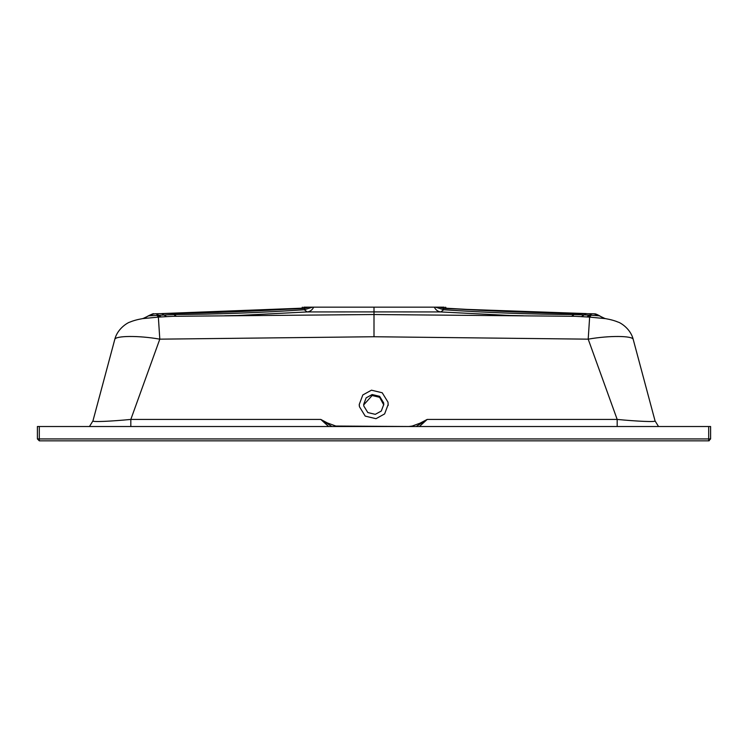 <?xml version="1.0" encoding="UTF-8"?>
<svg xmlns="http://www.w3.org/2000/svg" width="748" height="748" viewBox="0 0 748 748"><rect width="100%" height="100%" fill="white"/><g stroke="black" fill="none" stroke-linecap="round" stroke-linejoin="round"><path stroke-width="1.12" d="M388.184 404.444L384.622 413.925L375.982 418.693L365.22 416.112L359.433 406.697L359.255 404.444L362.827 394.953L371.457 390.185L382.228 392.765L388.006 402.181L388.184 405.407M375.29 414.345L381.293 411.035L383.771 404.444L383.649 402.873L379.629 396.328L372.149 394.533L366.146 397.843L363.668 404.444L363.79 406.005L367.81 412.55L375.29 414.345M363.678 404.92L372.149 395.505L379.629 397.3L383.761 404.92M331.906 426.519L320.789 419.422L327.241 422.882L335.796 426.051L335.656 426.519M335.796 426.051L408.857 426.51L412.204 426.051L419.937 423.228L427.211 419.422L416.14 426.519M658.539 426.519L655.052 420.89C656.146 422.209 636.894 421.33 617.175 419.422L588.199 339.162L589.639 317.115L575.203 316.292M172.797 316.292L158.361 317.115L159.801 339.162L130.825 419.422C111.2 421.32 91.882 422.218 92.948 420.89L89.461 426.519M419.385 426.519L427.211 419.422L617.175 419.422L617.175 426.519M130.825 426.519L130.825 419.422L320.789 419.422L328.615 426.519M39.307 426.519L39.307 438.936L37.4 438.936L37.4 426.519L710.6 426.519L710.6 438.936L708.693 440.843L39.307 440.843L39.307 438.936L708.693 438.936L708.693 426.519M153.836 313.861L148.684 315.834L173.779 314.525C217.331 314.31 260.837 312.711 304.286 309.737L304.922 308.129L303.51 308.129L161.708 313.58C209.347 313.085 257.078 311.271 304.922 308.129L308.335 307.157L443.611 307.157M439.665 307.157L443.078 308.129C490.922 311.271 538.654 313.085 586.292 313.58L467.696 309.429L444.49 308.129L440.993 307.157M575.539 316.301L374 314.525L374 336.74L159.801 339.162C138.174 335.338 115.463 335.787 114.799 339.358L92.948 420.89M655.052 420.89L633.201 339.358C632.537 335.787 609.826 335.338 588.199 339.162L374 336.74M510.641 315.516L440.787 311.935L374 311.897L374 314.525L172.47 316.301M593.052 313.777L594.445 313.851C594.969 314.31 593.949 312.692 599.849 315.955C605.113 319.331 604.141 318.05 605.422 318.62L589.639 317.115L591.116 315.198L599.316 315.834L594.164 313.861M374 307.157L374 311.897L307.213 311.935L237.359 315.516M156.884 315.198L158.361 317.115L142.578 318.62C137.492 319.499 133.219 320.686 129.759 322.164C128.787 322.173 117.679 327.858 114.799 339.358M312.552 307.157L313.683 307.157C312.206 310.046 310.046 311.636 307.213 311.935L304.286 309.737L312.552 307.157M352.037 307.157L439.88 307.157M304.389 307.157L308.335 307.157M303.894 307.157L303.192 308.139M444.808 308.139L444.106 307.157M444.649 308.139L443.078 308.129L443.714 309.737C487.163 312.711 530.659 314.31 574.221 314.525L591.116 315.198M599.316 315.834L605.029 318.555M435.504 307.157L443.714 309.737L440.787 311.935C437.954 311.636 435.794 310.046 434.317 307.157M571.537 316.264L574.221 314.525M586.956 316.871L591.518 313.777M148.141 316.039L148.684 315.834L148.141 316.039M307.007 307.157L303.351 308.139M173.779 314.525L176.463 316.264M161.044 316.871L156.482 313.777M37.4 438.936L39.307 440.843M708.693 440.843L709.254 440.759L708.693 440.843L708.693 438.936L710.6 438.936M412.204 426.051L412.344 426.519M443.807 307.157L444.303 308.111M303.697 308.111L304.193 307.157M581.645 316.488L586.292 313.58M588.078 316.974L591.696 313.786M161.708 313.58L166.355 316.488M156.304 313.786L159.922 316.974M142.971 318.555L148.684 315.834M359.255 404.444L359.255 405.407M510.837 315.516L523.31 315.759M605.413 318.62C610.508 319.499 614.781 320.686 618.241 322.164C619.213 322.173 630.321 327.858 633.201 339.358M237.163 315.516L224.69 315.759M444.63 308.522L467.771 309.429C509.453 311.888 551.239 313.347 593.117 313.777M303.37 308.522L217.939 312.43L154.883 313.777C151.975 314.758 156.556 311.86 148.151 315.955C141.774 319.92 143.532 317.956 142.578 318.62M445.621 307.157L446.135 308.213M301.865 308.213L302.379 307.157"/></g></svg>
